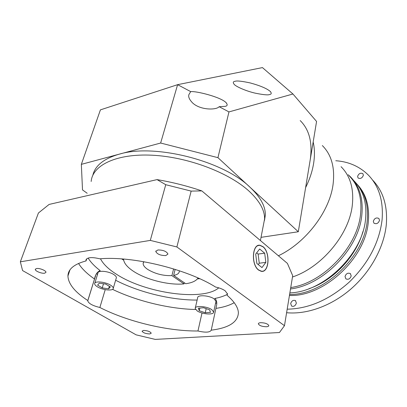 <?xml version="1.0" encoding="UTF-8"?>
<svg xmlns="http://www.w3.org/2000/svg" width="407" height="407" viewBox="0 0 407 407"><rect width="100%" height="100%" fill="white"/><g stroke="black" fill="none" stroke-linecap="round" stroke-linejoin="round"><path stroke-width="0.61" d="M249.308 191.376C229.187 172.7 187.948 156.944 152.198 155.215C116.382 153.408 92.425 165.267 91.173 181.476C92.425 165.267 116.382 153.408 152.198 155.215C187.948 156.944 229.187 172.7 249.308 191.376C259.681 201.124 264.774 210.322 264.586 218.971C264.774 210.322 259.681 201.124 249.308 191.376M260.414 240.537L265.333 215.11C265.532 206.405 260.475 197.156 250.152 187.362C223.453 160.918 154.757 143.264 119.2 154.177C103.841 158.633 95.055 165.664 92.837 175.259M190.72 91.626L188.985 94.429C188.044 96.652 189.28 99.522 192.699 103.032C200.559 110.328 216.458 110.155 219.139 106.7L225.157 106.349C227.579 105.912 227.803 104.594 225.819 102.396C220.212 96.876 195.965 90.909 190.72 91.626L177.615 84.671L100.417 109.87L81.344 164.357L160.638 143.035L177.615 84.671L262.449 67.598L292.948 94.002L228.963 111.91L217.938 157.667L160.638 143.035M235.078 81.303C233.008 81.537 232.753 82.606 234.315 84.508C236.599 86.935 246.5 91.163 255.118 93.137C263.38 94.811 268.238 95.263 269.693 94.495C271.484 94.215 271.688 93.208 270.314 91.483C266.961 88.543 260.292 85.699 250.305 82.957C241.88 81.141 236.803 80.591 235.078 81.303M264.504 220.375L265.333 215.11M261.035 237.342L298.306 231.756L217.938 157.667M81.344 164.357L82.509 189.911L87.195 193.269M298.306 231.756L316.57 121.454L292.948 94.002M228.963 111.91L219.139 106.7M290.674 303.566L291.616 306.1C293.839 306.822 295.421 305.825 296.362 303.098L295.436 300.59C293.213 299.847 291.626 300.839 290.674 303.566M345.029 276.536L345.894 278.871C348.397 279.858 350.168 278.871 351.2 275.9L350.351 273.596C347.848 272.588 346.072 273.565 345.029 276.536M373.311 221.281L373.947 223.184C376.511 224.338 378.368 223.397 379.512 220.355L378.892 218.478C376.333 217.302 374.471 218.238 373.311 221.281M357.595 176.379L358.084 178.001C360.444 179.055 362.205 178.144 363.375 175.269L362.891 173.667C360.536 172.599 358.771 173.504 357.595 176.379M372.726 180.189C383.211 191.214 387.739 206.044 386.299 224.684C384.101 246.968 370.838 271.545 351.195 288.767C331.507 305.942 306.878 314.667 286.609 312.718M335.78 160.729C348.88 161.686 359.819 166.56 368.6 175.341C379.095 186.36 383.582 201.236 382.071 219.973C379.217 242.781 368.254 263.512 349.191 282.173C329.355 299.791 308.689 308.791 287.189 309.178M143.585 330.423L142.053 331.181C143.157 332.814 145.701 333.74 149.69 333.954L151.246 333.196C150.142 331.557 147.588 330.632 143.585 330.423M36.559 268.518L35.277 269.409C35.022 271.062 41.702 273.753 44.653 273.204L45.966 272.308C46.245 270.67 39.504 267.943 36.559 268.518M157.875 249.969L155.769 251.48C157.199 254.207 160.541 255.571 165.802 255.571L167.954 254.049C166.524 251.317 163.161 249.959 157.875 249.969M260.683 322.685C259.152 322.812 258.369 323.204 258.338 323.86C259.371 325.651 262.067 326.612 266.427 326.75C267.979 326.628 268.773 326.236 268.808 325.569C267.77 323.774 265.064 322.812 260.683 322.685M262.993 246.83L259.992 245.431C252.289 243.834 250.987 264.56 258.593 269.922L261.345 271.169C269.144 272.695 270.401 252.381 262.993 246.83M258.567 270.065L261.35 271.332C269.251 272.878 270.523 252.309 263.019 246.688L259.981 245.268C252.177 243.656 250.865 264.642 258.567 270.065M175.137 269.378L173.611 275.407C177.274 274.756 179.166 273.397 179.299 271.332L179.243 270.711M143.839 261.711L143.132 263.512C143.162 265.4 144.678 267.363 147.685 269.409C155.113 273.84 163.182 275.91 171.902 275.62L173.611 268.9M123.525 259.055C123.835 263.044 127.152 267.124 133.476 271.301C146.184 279.746 169.103 285.434 184.015 283.903L184.3 282.743M123.112 259.025L123.535 259.29M197.95 278.185L198.438 278.149M100.493 258.776C103.159 264.026 108.455 269.175 116.392 274.211C145.574 293.34 203.027 301.455 218.752 287.846M121.673 258.913L123.652 260.154M197.426 278.876L199.73 278.729M110.638 285.21C105.327 281.751 94.332 280.738 94.648 283.704C94.668 284.661 95.589 285.694 97.4 286.803C102.757 290.206 113.538 291.198 113.278 288.232C113.263 287.311 112.383 286.299 110.638 285.21M116.224 278.235L116.397 277.645C116.392 276.694 115.532 275.661 113.807 274.552C108.562 271.042 97.634 270.085 97.919 273.128L94.831 283.114M211.798 309.666C206.985 306.176 194.729 305.311 195.192 308.455L197.146 310.882C202.014 314.306 214.041 315.171 213.655 312.021L211.798 309.666M215.868 301.836L215.98 301.322L214.153 298.916C209.396 295.365 197.222 294.571 197.654 297.797L195.309 307.941M86.747 258.76L86.05 260.928C74.094 264.148 68.055 269.18 67.933 276.022C68.3 283.938 74.924 292.114 87.815 300.549L94.505 279.009C95.37 274.476 97.273 271.693 100.208 270.655C94.75 266.499 90.725 262.301 88.136 258.058M227.238 294.429C223.799 296.184 219.648 297.532 214.789 298.479L215.283 298.85C216.799 300.666 217.155 303.169 216.356 306.359L211.238 330.169C228.78 327.966 237.83 322.202 238.39 312.876C238.232 307.565 234.457 301.689 227.065 295.253L227.513 294.007L225.147 290.802C222.736 289.133 219.541 287.876 215.552 287.042C187.51 269.271 132.657 255.774 99.837 258.821C91.544 256.827 86.915 257.31 85.948 260.261L86.05 260.928M105.23 289.636L99.868 307.483C127.717 321.759 167.882 331.313 197.955 330.988C205.53 332.748 209.956 332.473 211.238 330.169M197.955 330.988L202.009 312.988M215.512 303.474L216.733 302.828M173.611 275.407L185.714 283.715C192.023 282.85 196.143 280.942 198.072 277.986M96.607 273.438L97.431 274.705M227.065 295.253L227.432 293.498M157.046 179.609L49.11 204.431L38.416 213.003L20.35 261.808L22.578 270.563L136.136 334.849L155.255 339.402L279.441 332.524L284.473 325.702L292.694 275.697L287.423 263.421L201.826 190.898L191.158 191.102L165.746 184.702L157.046 179.609C172.278 182.188 187.205 185.953 201.826 190.898M284.473 325.702L176.877 246.952L191.158 191.102M176.877 246.952L150.305 240.4L165.746 184.702M150.305 240.4L20.35 261.808M87.815 300.549L87.764 300.875C88.624 303.541 92.664 305.743 99.868 307.483M198.341 308.191L199.237 310.709L205.265 312.769L210.46 312.352L209.651 309.844L203.556 307.743L198.341 308.191M105.728 284.091L99.283 283.165L97.578 285.093L102.238 287.902L108.598 288.822L110.383 286.935L105.728 284.091M199.842 308.063L199.237 310.709M206.181 308.648L205.265 312.769M109.351 286.304L108.598 288.822M103.49 283.771L102.238 287.902M171.902 275.62L184.015 283.903M255.693 254.09L256.863 263.466L261.976 267.572L265.842 262.388L264.687 253.185L259.651 248.992L255.693 254.09M258.231 264.565L259.259 263.207L258.114 254.06L256.649 252.859M258.114 254.06L264.687 253.185M259.259 263.207L265.842 262.388M357.738 184.966C366.198 194.271 369.719 206.629 368.284 222.029C365.445 258.562 323.468 297.115 289.443 295.467M356.395 183.465C365.054 192.786 368.656 205.25 367.195 220.859C364.336 256.858 323.484 295.126 289.611 294.464M348.173 174.715L350.31 176.679C359.554 186.014 363.39 198.809 361.823 215.069C358.857 248.519 323.28 285.144 290.517 288.95M289.87 292.882C323.468 292.104 362.657 254.299 365.557 219.093C367.063 202.905 363.197 190.14 353.958 180.8M362.881 231.649C356.206 256.41 333.201 280.667 308.949 288.7M322.339 145.558C331.527 154.757 335.103 167.72 333.063 184.452C329.624 211.554 305.815 242.796 278.388 255.764C305.815 242.796 329.624 211.554 333.063 184.452C335.103 167.72 331.527 154.757 322.339 145.558M313.171 141.992C314.703 148.484 314.845 155.652 313.599 163.502C312.317 171.372 309.656 179.401 305.616 187.596C309.656 179.401 312.317 171.372 313.599 163.502C314.845 155.652 314.703 148.484 313.171 141.992M341.066 166.697C350.279 175.966 354.024 188.797 352.309 205.174C349.252 234.29 321.927 267.165 292.48 276.999C321.927 267.165 349.252 234.29 352.309 205.174C354.024 188.797 350.279 175.966 341.066 166.697M290.746 287.561C323.097 283.023 357.585 246.907 360.566 214.062C362.149 197.838 358.328 185.078 349.114 175.783M300.198 120.569C309.33 129.635 312.668 142.73 310.215 159.854M115.634 280.24C139.041 292.399 171.596 300.269 197.13 300.066M94.505 279.009C87.174 273.911 81.853 268.727 78.541 263.451M195.594 309.503C169.215 308.913 137.047 301.155 112.535 289.357M234.213 302.691C229.497 305.377 223.407 307.28 215.944 308.394M270.803 92.033L270.314 91.483M226.551 103.144L225.819 102.396M350.351 273.596L350.61 273.835M295.436 300.59L295.701 300.798M35.409 269.032L35.277 269.409M155.912 250.941L155.769 251.48M258.389 323.585L258.338 323.86M257.473 245.787L257.987 245.716M86.269 259.259L85.948 260.261M69.963 269.887L67.933 276.022M95.589 275.681L87.764 300.875M213.655 312.021L215.98 301.322M113.278 288.232L116.397 277.645M143.498 262.2L143.132 263.512M257.946 245.558L259.981 245.268M260.821 271.23L261.345 271.169"/></g></svg>

